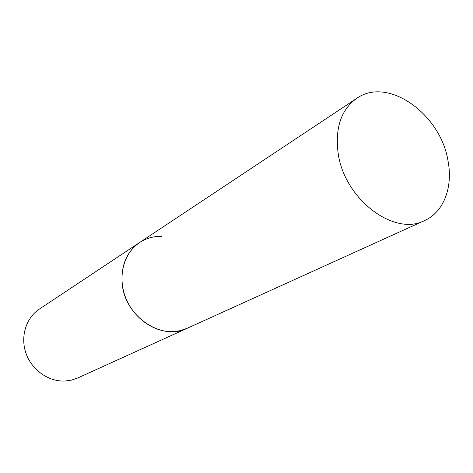 <?xml version="1.0" encoding="UTF-8"?>
<svg xmlns="http://www.w3.org/2000/svg" width="473" height="473" viewBox="0 0 473 473"><rect width="100%" height="100%" fill="white"/><g stroke="black" fill="none" stroke-linecap="round" stroke-linejoin="round"><path stroke-width="0.71" d="M356.754 98.343C341.187 109.582 334.973 127.781 338.1 152.927C344.042 198.849 394.098 236.76 424.518 220.601C443.78 212.087 453.075 187.19 448.055 161.104C440.895 114.188 387.848 76.094 356.754 98.343L139.6 242.531C126.717 251.754 120.905 265.4 122.164 283.463C124.576 316.325 161.796 341.335 187.142 328.321L180.018 330.71L172.42 331.644C153.104 332.212 132.706 317.229 125.197 296.488C117.594 275.771 124.027 252.748 139.6 242.531C146.151 238.268 153.418 236.21 161.399 236.376M424.518 220.601L77.607 378.028L71.5 380.121L65.043 381.037C48.689 381.877 31.892 370.134 26.045 353.455C20.114 336.8 25.997 317.874 39.389 309.07L139.6 242.531"/></g></svg>
